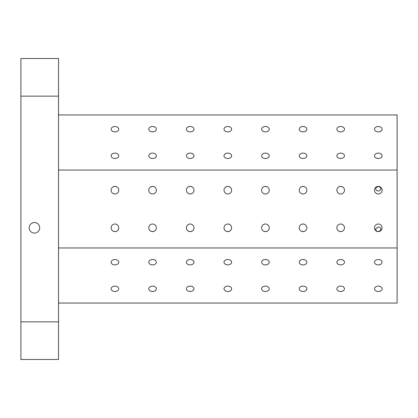 <?xml version="1.0" encoding="UTF-8"?>
<svg xmlns="http://www.w3.org/2000/svg" width="418" height="418" viewBox="0 0 418 418"><rect width="100%" height="100%" fill="white"/><g stroke="black" fill="none" stroke-linecap="round" stroke-linejoin="round"><path stroke-width="0.63" d="M378.29 158.485A3.804 2.691 180 0 1 374.486 155.799A3.804 2.691 180 0 1 378.29 153.108A3.804 2.691 180 0 1 382.094 155.799A3.804 2.691 180 0 1 378.29 158.485M116.753 186.851L117.28 187.186C115.723 186.177 114.171 186.177 112.62 187.186M154.373 186.851L154.9 187.186C153.343 186.177 151.791 186.177 150.24 187.186M191.993 186.851L192.52 187.186C190.963 186.177 189.411 186.177 187.86 187.186M229.613 186.851L230.14 187.186C228.583 186.177 227.031 186.177 225.48 187.186M267.233 186.851L267.76 187.186C266.203 186.177 264.651 186.177 263.1 187.186M304.853 186.851L305.38 187.186C303.823 186.177 302.271 186.177 300.72 187.186M342.473 186.851L343 187.186C341.443 186.177 339.891 186.177 338.34 187.186M375.86 187.672C375.542 190.315 376.754 191.355 379.497 190.796C381.686 188.784 381.284 187.358 378.29 186.517L375.86 187.672M375.672 228.813C375.913 231.196 377.308 231.959 379.847 231.112C381.571 229.043 381.054 227.632 378.29 226.875L375.672 228.813M34.443 233.077A5.267 5.267 0 0 1 29.882 225.177A5.267 5.267 0 0 1 39.005 225.177A5.267 5.267 0 0 1 34.443 233.077M58.52 303.05L397.1 303.05L397.1 114.95L58.52 114.95M340.67 158.485A3.804 2.691 180 0 1 336.866 155.799A3.804 2.691 180 0 1 340.67 153.108A3.804 2.691 180 0 1 344.474 155.799A3.804 2.691 180 0 1 340.67 158.485M303.05 158.485A3.804 2.691 180 0 1 299.246 155.799A3.804 2.691 180 0 1 303.05 153.108A3.804 2.691 180 0 1 306.854 155.799A3.804 2.691 180 0 1 303.05 158.485M265.43 158.485A3.804 2.691 180 0 1 261.626 155.799A3.804 2.691 180 0 1 265.43 153.108A3.804 2.691 180 0 1 269.234 155.799A3.804 2.691 180 0 1 265.43 158.485M227.81 158.485A3.804 2.691 180 0 1 224.006 155.799A3.804 2.691 180 0 1 227.81 153.108A3.804 2.691 180 0 1 231.614 155.799A3.804 2.691 180 0 1 227.81 158.485M190.19 158.485A3.804 2.691 180 0 1 186.386 155.799A3.804 2.691 180 0 1 190.19 153.108A3.804 2.691 180 0 1 193.994 155.799A3.804 2.691 180 0 1 190.19 158.485M152.57 158.485A3.804 2.691 180 0 1 148.766 155.799A3.804 2.691 180 0 1 152.57 153.108A3.804 2.691 180 0 1 156.374 155.799A3.804 2.691 180 0 1 152.57 158.485M114.95 158.485A3.804 2.691 180 0 1 111.146 155.799A3.804 2.691 180 0 1 114.95 153.108A3.804 2.691 180 0 1 118.754 155.799A3.804 2.691 180 0 1 114.95 158.485M378.29 131.884A3.804 2.691 180 0 1 374.486 129.193A3.804 2.691 180 0 1 378.29 126.508A3.804 2.691 180 0 1 382.094 129.193A3.804 2.691 180 0 1 378.29 131.884M340.67 131.884A3.804 2.691 180 0 1 336.866 129.193A3.804 2.691 180 0 1 340.67 126.508A3.804 2.691 180 0 1 344.474 129.193A3.804 2.691 180 0 1 340.67 131.884M303.05 131.884A3.804 2.691 180 0 1 299.246 129.193A3.804 2.691 180 0 1 303.05 126.508A3.804 2.691 180 0 1 306.854 129.193A3.804 2.691 180 0 1 303.05 131.884M265.43 131.884A3.804 2.691 180 0 1 261.626 129.193A3.804 2.691 180 0 1 265.43 126.508A3.804 2.691 180 0 1 269.234 129.193A3.804 2.691 180 0 1 265.43 131.884M227.81 131.884A3.804 2.691 180 0 1 224.006 129.193A3.804 2.691 180 0 1 227.81 126.508A3.804 2.691 180 0 1 231.614 129.193A3.804 2.691 180 0 1 227.81 131.884M190.19 131.884A3.804 2.691 180 0 1 186.386 129.193A3.804 2.691 180 0 1 190.19 126.508A3.804 2.691 180 0 1 193.994 129.193A3.804 2.691 180 0 1 190.19 131.884M152.57 131.884A3.804 2.691 180 0 1 148.766 129.193A3.804 2.691 180 0 1 152.57 126.508A3.804 2.691 180 0 1 156.374 129.193A3.804 2.691 180 0 1 152.57 131.884M114.95 131.884A3.804 2.691 180 0 1 111.146 129.193A3.804 2.691 180 0 1 114.95 126.508A3.804 2.691 180 0 1 118.754 129.193A3.804 2.691 180 0 1 114.95 131.884M397.1 170.042L58.52 170.042M378.29 231.614A3.804 3.804 0 0 1 374.998 225.908A3.804 3.804 0 0 1 381.582 225.908A3.804 3.804 0 0 1 378.29 231.614M340.67 231.614A3.804 3.804 0 0 1 337.378 225.908A3.804 3.804 0 0 1 343.962 225.908A3.804 3.804 0 0 1 340.67 231.614M303.05 231.614A3.804 3.804 0 0 1 299.758 225.908A3.804 3.804 0 0 1 306.342 225.908A3.804 3.804 0 0 1 303.05 231.614M265.43 231.614A3.804 3.804 0 0 1 262.138 225.908A3.804 3.804 0 0 1 268.722 225.908A3.804 3.804 0 0 1 265.43 231.614M227.81 231.614A3.804 3.804 0 0 1 224.518 225.908A3.804 3.804 0 0 1 231.102 225.908A3.804 3.804 0 0 1 227.81 231.614M190.19 231.614A3.804 3.804 0 0 1 186.898 225.908A3.804 3.804 0 0 1 193.482 225.908A3.804 3.804 0 0 1 190.19 231.614M152.57 231.614A3.804 3.804 0 0 1 149.278 225.908A3.804 3.804 0 0 1 155.862 225.908A3.804 3.804 0 0 1 152.57 231.614M114.95 231.614A3.804 3.804 0 0 1 111.658 225.908A3.804 3.804 0 0 1 118.242 225.908A3.804 3.804 0 0 1 114.95 231.614M378.29 193.994A3.804 3.804 0 0 1 374.998 188.288A3.804 3.804 0 0 1 381.582 188.288A3.804 3.804 0 0 1 378.29 193.994M340.67 193.994A3.804 3.804 0 0 1 337.378 188.288A3.804 3.804 0 0 1 343.962 188.288A3.804 3.804 0 0 1 340.67 193.994M303.05 193.994A3.804 3.804 0 0 1 299.758 188.288A3.804 3.804 0 0 1 306.342 188.288A3.804 3.804 0 0 1 303.05 193.994M265.43 193.994A3.804 3.804 0 0 1 262.138 188.288A3.804 3.804 0 0 1 268.722 188.288A3.804 3.804 0 0 1 265.43 193.994M227.81 193.994A3.804 3.804 0 0 1 224.518 188.288A3.804 3.804 0 0 1 231.102 188.288A3.804 3.804 0 0 1 227.81 193.994M190.19 193.994A3.804 3.804 0 0 1 186.898 188.288A3.804 3.804 0 0 1 193.482 188.288A3.804 3.804 0 0 1 190.19 193.994M152.57 193.994A3.804 3.804 0 0 1 149.278 188.288A3.804 3.804 0 0 1 155.862 188.288A3.804 3.804 0 0 1 152.57 193.994M114.95 193.994A3.804 3.804 0 0 1 111.658 188.288A3.804 3.804 0 0 1 118.242 188.288A3.804 3.804 0 0 1 114.95 193.994M397.1 247.958L58.52 247.958M378.29 291.492A3.804 2.691 0 0 1 374.486 288.807A3.804 2.691 0 0 1 378.29 286.116A3.804 2.691 0 0 1 382.094 288.807A3.804 2.691 0 0 1 378.29 291.492M340.67 291.492A3.804 2.691 0 0 1 336.866 288.807A3.804 2.691 0 0 1 340.67 286.116A3.804 2.691 0 0 1 344.474 288.807A3.804 2.691 0 0 1 340.67 291.492M303.05 291.492A3.804 2.691 0 0 1 299.246 288.807A3.804 2.691 0 0 1 303.05 286.116A3.804 2.691 0 0 1 306.854 288.807A3.804 2.691 0 0 1 303.05 291.492M265.43 291.492A3.804 2.691 0 0 1 261.626 288.807A3.804 2.691 0 0 1 265.43 286.116A3.804 2.691 0 0 1 269.234 288.807A3.804 2.691 0 0 1 265.43 291.492M227.81 291.492A3.804 2.691 0 0 1 224.006 288.807A3.804 2.691 0 0 1 227.81 286.116A3.804 2.691 0 0 1 231.614 288.807A3.804 2.691 0 0 1 227.81 291.492M190.19 291.492A3.804 2.691 0 0 1 186.386 288.807A3.804 2.691 0 0 1 190.19 286.116A3.804 2.691 0 0 1 193.994 288.807A3.804 2.691 0 0 1 190.19 291.492M152.57 291.492A3.804 2.691 0 0 1 148.766 288.807A3.804 2.691 0 0 1 152.57 286.116A3.804 2.691 0 0 1 156.374 288.807A3.804 2.691 0 0 1 152.57 291.492M114.95 291.492A3.804 2.691 0 0 1 111.146 288.807A3.804 2.691 0 0 1 114.95 286.116A3.804 2.691 0 0 1 118.754 288.807A3.804 2.691 0 0 1 114.95 291.492M378.29 264.892A3.804 2.691 0 0 1 374.486 262.201A3.804 2.691 0 0 1 378.29 259.515A3.804 2.691 0 0 1 382.094 262.201A3.804 2.691 0 0 1 378.29 264.892M340.67 264.892A3.804 2.691 0 0 1 336.866 262.201A3.804 2.691 0 0 1 340.67 259.515A3.804 2.691 0 0 1 344.474 262.201A3.804 2.691 0 0 1 340.67 264.892M303.05 264.892A3.804 2.691 0 0 1 299.246 262.201A3.804 2.691 0 0 1 303.05 259.515A3.804 2.691 0 0 1 306.854 262.201A3.804 2.691 0 0 1 303.05 264.892M265.43 264.892A3.804 2.691 0 0 1 261.626 262.201A3.804 2.691 0 0 1 265.43 259.515A3.804 2.691 0 0 1 269.234 262.201A3.804 2.691 0 0 1 265.43 264.892M227.81 264.892A3.804 2.691 0 0 1 224.006 262.201A3.804 2.691 0 0 1 227.81 259.515A3.804 2.691 0 0 1 231.614 262.201A3.804 2.691 0 0 1 227.81 264.892M190.19 264.892A3.804 2.691 0 0 1 186.386 262.201A3.804 2.691 0 0 1 190.19 259.515A3.804 2.691 0 0 1 193.994 262.201A3.804 2.691 0 0 1 190.19 264.892M152.57 264.892A3.804 2.691 0 0 1 148.766 262.201A3.804 2.691 0 0 1 152.57 259.515A3.804 2.691 0 0 1 156.374 262.201A3.804 2.691 0 0 1 152.57 264.892M114.95 264.892A3.804 2.691 0 0 1 111.146 262.201A3.804 2.691 0 0 1 114.95 259.515A3.804 2.691 0 0 1 118.754 262.201A3.804 2.691 0 0 1 114.95 264.892M20.9 321.86L20.9 359.48L58.52 359.48L58.52 58.52L20.9 58.52L20.9 321.86L58.52 321.86M58.52 96.14L20.9 96.14M301.247 231.149L300.72 230.814C302.277 231.823 303.829 231.823 305.38 230.814M263.627 231.149L263.1 230.814C264.657 231.823 266.209 231.823 267.76 230.814M226.007 231.149L225.48 230.814C227.037 231.823 228.589 231.823 230.14 230.814M188.387 231.149L187.86 230.814C189.417 231.823 190.969 231.823 192.52 230.814M150.767 231.149L150.24 230.814C151.797 231.823 153.349 231.823 154.9 230.814M113.147 231.149L112.62 230.814C114.177 231.823 115.729 231.823 117.28 230.814M338.867 231.149L338.34 230.814C339.897 231.823 341.449 231.823 343 230.814M116.753 231.149L116.178 231.384M115.572 231.525L114.95 231.572M114.328 231.525L113.722 231.384M154.373 231.149L153.798 231.384M153.192 231.525L152.57 231.572M151.948 231.525L151.342 231.384M191.993 231.149L191.418 231.384M190.812 231.525L190.19 231.572M189.568 231.525L188.962 231.384M229.613 231.149L229.038 231.384M228.432 231.525L227.81 231.572M227.188 231.525L226.582 231.384M267.233 231.149L266.658 231.384M266.052 231.525L265.43 231.572M264.808 231.525L264.202 231.384M304.853 231.149L304.278 231.384M303.672 231.525L303.05 231.572M302.428 231.525L301.822 231.384M342.473 231.149L341.898 231.384M341.292 231.525L340.67 231.572M340.048 231.525L339.442 231.384M113.147 186.851L113.722 186.616M114.328 186.475L114.95 186.428M115.572 186.475L116.178 186.616M150.767 186.851L151.342 186.616M151.948 186.475L152.57 186.428M153.192 186.475L153.798 186.616M188.387 186.851L188.962 186.616M189.568 186.475L190.19 186.428M190.812 186.475L191.418 186.616M226.007 186.851L226.582 186.616M227.188 186.475L227.81 186.428M228.432 186.475L229.038 186.616M263.627 186.851L264.202 186.616M264.808 186.475L265.43 186.428M266.052 186.475L266.658 186.616M301.247 186.851L301.822 186.616M302.428 186.475L303.05 186.428M303.672 186.475L304.278 186.616M338.867 186.851L339.442 186.616M340.048 186.475L340.67 186.428M341.292 186.475L341.898 186.616"/></g></svg>
